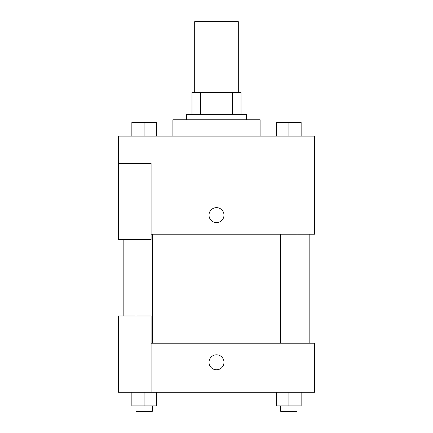 <?xml version="1.0" encoding="UTF-8"?>
<svg xmlns="http://www.w3.org/2000/svg" width="433" height="433" viewBox="0 0 433 433"><rect width="100%" height="100%" fill="white"/><g stroke="black" fill="none" stroke-linecap="round" stroke-linejoin="round"><path stroke-width="0.65" d="M238.302 92.505L238.302 21.65L194.698 21.65L194.698 92.505M200.506 114.307L200.506 92.505L191.976 92.505L191.976 114.307L191.976 92.505M200.506 92.505L241.024 92.505L241.024 114.307M232.494 114.307L232.494 92.505M186.526 119.757L186.526 114.307L246.474 114.307L246.474 119.757M260.103 136.108L260.103 119.757L172.897 119.757L172.897 136.108M118.393 163.36L118.393 239.666L151.095 239.666L151.095 163.36L118.393 163.36L118.393 136.108L314.607 136.108L314.607 234.215L151.095 234.215M209.004 215.136A7.496 7.496 0 0 1 220.245 208.646A7.496 7.496 0 0 1 220.245 221.626A7.496 7.496 0 0 1 209.004 215.136M151.095 343.223L314.607 343.223L314.607 392.276L118.393 392.276L118.393 315.971L151.095 315.971L151.095 392.276M209.004 362.297A7.496 7.496 0 0 1 220.245 355.807A7.496 7.496 0 0 1 220.245 368.786A7.496 7.496 0 0 1 209.004 362.297M276.617 392.276L276.617 405.9L301.146 405.9L301.146 392.276L301.146 405.9M288.881 405.9L288.881 392.276M297.054 405.9L297.054 411.35L280.703 411.35L280.703 405.9M131.854 392.276L131.854 405.9L156.383 405.9L156.383 392.276L156.383 405.9M144.119 405.9L144.119 392.276M152.297 405.9L152.297 411.35L135.946 411.35L135.946 405.9M276.617 136.108L276.617 122.479L301.146 122.479L301.146 136.108L301.146 122.479M288.881 136.108L288.881 122.479M297.054 122.479L280.703 122.479M131.854 136.108L131.854 122.479L156.383 122.479L156.383 136.108L156.383 122.479M144.119 136.108L144.119 122.479M152.297 122.479L135.946 122.479M309.157 343.223L309.157 234.215M123.843 315.971L123.843 239.666M280.703 234.215L280.703 343.223M297.054 234.215L297.054 343.223M152.297 343.223L152.297 234.215M135.946 315.971L135.946 239.666"/></g></svg>
